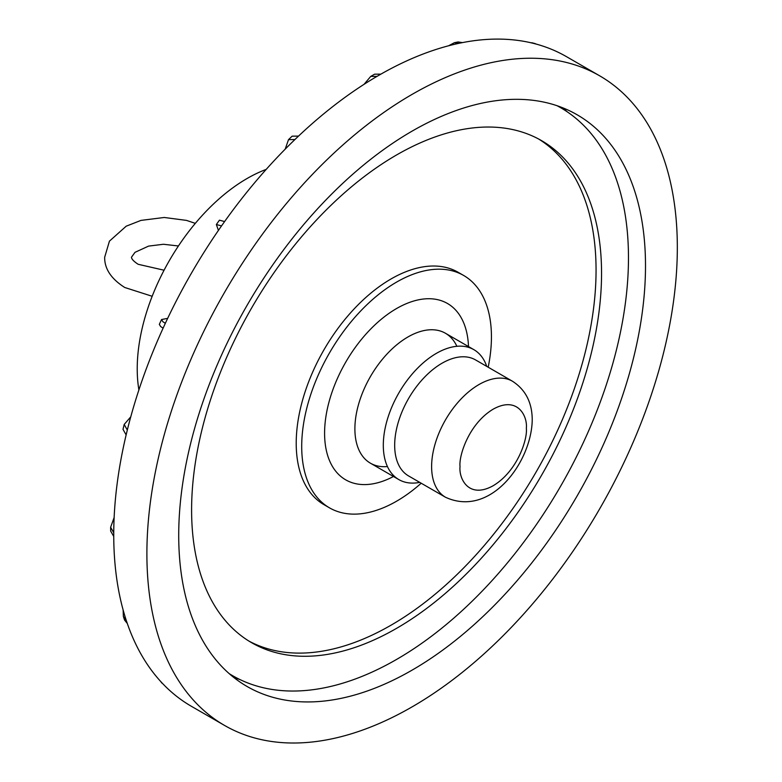 <?xml version="1.0" encoding="UTF-8"?>
<svg xmlns="http://www.w3.org/2000/svg" width="782" height="782" viewBox="0 0 782 782"><rect width="100%" height="100%" fill="white"/><g stroke="black" fill="none" stroke-linecap="round" stroke-linejoin="round"><path stroke-width="1.17" d="M677.329 247.503A375.077 216.555 -60 0 1 513.598 624.965A375.077 216.555 -60 0 1 224.571 725.452A375.077 216.555 -60 0 1 146.889 553.754A375.077 216.555 -60 0 1 310.61 176.292A375.077 216.555 -60 0 1 599.647 75.805A375.077 216.555 -60 0 1 677.329 247.503M599.647 75.805L566.491 56.666A375.077 216.555 120 0 0 536.374 44.134L533.314 43.333A375.077 216.555 120 0 0 462.426 42.609L458.819 43.342A375.077 216.555 120 0 0 380.854 74.153L377.061 76.343A375.077 216.555 120 0 0 298.509 136.107L294.912 139.548A375.077 216.555 120 0 0 224.6 221.56L221.531 225.91A375.077 216.555 120 0 0 165.325 323.328L163.106 328.157A375.077 216.555 120 0 0 127.31 430.061L126.137 434.9A375.077 216.555 120 0 0 113.742 532.767L113.742 536.452A375.077 216.555 120 0 0 126.137 620.009L127.31 623.489A375.077 216.555 120 0 0 163.106 684.064L165.325 686.322A375.077 216.555 120 0 0 191.414 706.312L224.571 725.452M178.716 535.377A330.072 190.564 -60 0 1 322.79 203.212A330.072 190.564 -60 0 1 577.136 114.778A330.072 190.564 -60 0 1 645.502 265.88A330.072 190.564 -60 0 1 501.428 598.044A330.072 190.564 -60 0 1 247.073 686.479A330.072 190.564 -60 0 1 178.716 535.377M567.429 111.963A330.072 190.564 120 0 0 562.317 107.642M458.819 43.342L454.371 42.717L448.585 45.776M454.371 42.717L458.115 41.954L462.426 42.609M533.314 43.333L529.961 42.541M535.035 43.577L536.374 44.134M165.325 686.322L163.106 684.064M160.73 681.533L161.845 683.067M127.31 623.489L124.592 620.097L123.37 616.47L126.137 620.009M123.126 609.95L123.37 616.47M113.742 536.452L110.643 531.027L110.643 527.244L113.742 532.767M114.133 517.528L110.643 527.244M126.137 434.9L123.009 429.338L124.191 424.45L127.31 430.061M130.75 416.845L124.191 424.45M163.106 328.157L160.642 326.534L159.323 324.364L161.551 319.535L162.861 321.705L165.325 323.328M167.671 318.362L161.551 319.535M221.531 225.91L216.36 224.522L218.422 230.387M216.36 224.522L219.429 220.182L224.6 221.56M294.912 139.548L288.499 139.646L285.205 149.127M288.499 139.646L292.136 136.176L298.509 136.107M377.061 76.343L370.727 76.421L364.06 84.319M370.727 76.421L374.607 74.182L380.854 74.153M233.476 677.212A330.072 190.564 120 0 0 239.781 679.48M557.107 105.736A327.961 189.352 -60 0 1 560.547 107.642A327.961 189.352 -60 0 1 628.474 257.777A327.961 189.352 -60 0 1 485.319 587.82A327.961 189.352 -60 0 1 232.596 675.677A327.961 189.352 -60 0 1 229.224 673.654M488.183 367.217A134.162 77.457 120 0 0 491.438 336.886A134.162 77.457 120 0 0 463.658 275.469A134.162 77.457 120 0 0 360.267 311.412A134.162 77.457 120 0 0 301.705 446.434A134.162 77.457 120 0 0 329.496 507.85A134.162 77.457 120 0 0 421.205 483.227M463.658 275.469L458.164 272.302A134.162 77.457 120 0 0 354.774 308.245A134.162 77.457 120 0 0 296.212 443.257A134.162 77.457 120 0 0 324.002 504.673L329.496 507.85M248.911 641.074A289.878 167.368 120 0 0 471.311 559.971A289.878 167.368 120 0 0 596.06 270.142A289.878 167.368 120 0 0 538.739 139.079M191.6 510.001A289.878 167.368 -60 0 1 318.127 218.276A289.878 167.368 -60 0 1 541.515 140.613A289.878 167.368 -60 0 1 601.553 273.319A289.878 167.368 -60 0 1 475.016 565.044A289.878 167.368 -60 0 1 251.638 642.706A289.878 167.368 -60 0 1 191.6 510.001M266.193 169.401A155.393 89.715 120 0 0 137.221 368.801A155.393 89.715 120 0 0 138.893 389.886M387.432 466.551A75.013 43.313 -60 0 1 354.891 428.849A75.013 43.313 -60 0 1 397.481 344.217A75.013 43.313 -60 0 1 456.864 346.299M393.483 476.492A101.807 58.777 -60 0 1 324.589 433.218A101.807 58.777 -60 0 1 395.027 309.447A101.807 58.777 -60 0 1 468.496 346.563M419.758 482.386A75.013 43.313 -60 0 1 398.849 479.591A75.013 43.313 -60 0 1 383.307 445.251A75.013 43.313 -60 0 1 416.053 369.759A75.013 43.313 -60 0 1 473.863 349.662A75.013 43.313 -60 0 1 486.736 366.377M473.863 349.662L445.447 333.259A75.013 43.313 120 0 0 387.637 353.356A75.013 43.313 120 0 0 354.891 428.849A75.013 43.313 120 0 0 370.433 463.188L398.849 479.591M394.675 445.251A66.978 38.67 120 0 0 408.546 475.915L445.496 497.244A66.978 38.67 -60 0 1 431.615 466.58A66.978 38.67 -60 0 1 460.852 399.182A66.978 38.67 -60 0 1 512.464 381.235L475.524 359.906A66.978 38.67 120 0 0 423.912 377.853A66.978 38.67 120 0 0 394.675 445.251M460.031 466.58C458.702 456.15 468.653 423.854 493.188 409.162C517.723 395.516 527.674 416.337 526.345 428.301C527.674 438.731 517.723 471.038 493.188 485.72C468.653 499.366 458.702 478.545 460.031 466.58M535.025 43.567L531.819 42.736M232.596 675.677L229.497 673.898M560.547 107.642L557.458 105.853M164.064 270.22L138.15 264.287C133.79 261.423 131.562 259.067 131.464 257.239L135.012 252.322L148.58 246.105L163.458 244.267L178.423 245.978M195.314 223.359L186.517 220.397L164.259 217.474L140.975 220.397L126.205 226.184L109.441 241.149L104.671 257.239C104.475 268.764 111.161 278.842 124.749 287.493L152.177 296.28M445.496 497.244C490.402 518.055 531.408 462.377 532.229 420.1C532.219 402.701 525.631 389.749 512.464 381.235"/></g></svg>
